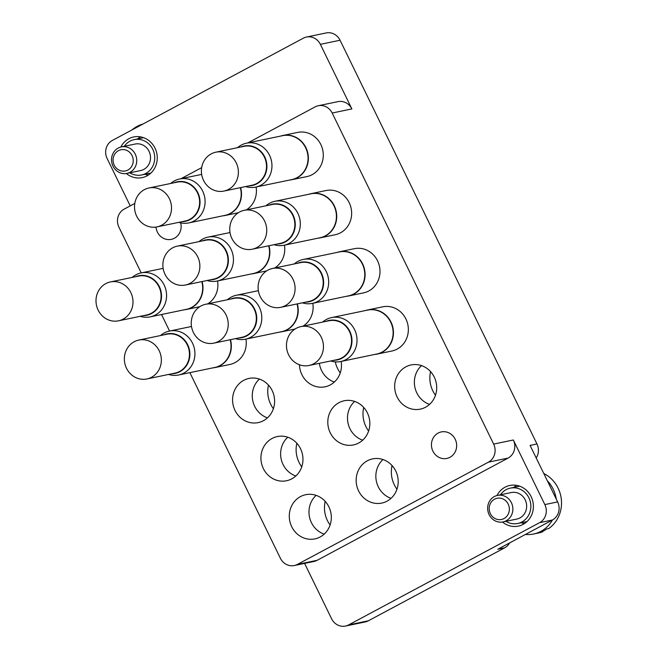 <?xml version="1.0" encoding="UTF-8"?>
<svg xmlns="http://www.w3.org/2000/svg" width="659" height="659" viewBox="0 0 659 659"><rect width="100%" height="100%" fill="white"/><g stroke="black" fill="none" stroke-linecap="round" stroke-linejoin="round"><path stroke-width="0.99" d="M180.681 222.874A13.542 12.57 78.3 0 1 171.282 239.365A13.542 12.57 78.3 0 1 157.377 232.075A13.542 12.57 78.3 0 1 155.977 227.067M432.905 451.151A13.542 12.57 78.3 0 1 441.291 431.925A13.542 12.57 78.3 0 1 455.196 439.215A13.542 12.57 78.3 0 1 446.802 458.442A13.542 12.57 78.3 0 1 432.905 451.151M291.953 179.693L306.863 176.596A22.571 20.956 -101.7 0 0 320.842 144.552A22.571 20.956 -101.7 0 0 297.679 132.401L282.76 135.507A22.571 20.956 78.3 0 1 307.078 150.425A22.571 20.956 78.3 0 1 297.201 177.782A22.571 20.956 78.3 0 1 291.953 179.693A22.571 20.956 78.3 0 1 289.68 180.031M320.307 237.833L335.217 234.728A22.571 20.956 -101.7 0 0 349.204 202.692A22.571 20.956 -101.7 0 0 326.032 190.542L311.114 193.639A22.571 20.956 78.3 0 1 335.431 208.565A22.571 20.956 78.3 0 1 325.554 235.922A22.571 20.956 78.3 0 1 320.307 237.833A22.571 20.956 78.3 0 1 318.033 238.163M348.66 295.965L363.579 292.868A22.571 20.956 -101.7 0 0 377.558 260.824A22.571 20.956 -101.7 0 0 354.385 248.674L339.476 251.779A22.571 20.956 78.3 0 1 363.784 266.706A22.571 20.956 78.3 0 1 353.916 294.062A22.571 20.956 78.3 0 1 348.66 295.965A22.571 20.956 78.3 0 1 346.387 296.303M273.386 408.712A27.085 25.141 78.3 0 1 270.684 404.255A27.085 25.141 78.3 0 1 268.477 385.103M267.472 417.855A22.571 20.956 78.3 0 1 254.712 406.364A22.571 20.956 78.3 0 1 259.407 379.082M272.167 390.573A22.571 20.956 -101.7 0 0 248.995 378.423A22.571 20.956 -101.7 0 0 235.016 410.458A22.571 20.956 -101.7 0 0 258.188 422.608A22.571 20.956 -101.7 0 0 272.167 390.573M301.748 466.852A27.085 25.141 78.3 0 1 299.046 462.396A27.085 25.141 78.3 0 1 296.838 443.243M295.825 475.987A22.571 20.956 78.3 0 1 283.065 464.504A22.571 20.956 78.3 0 1 287.761 437.222M300.52 448.705A22.571 20.956 -101.7 0 0 277.348 436.555A22.571 20.956 -101.7 0 0 263.369 468.598A22.571 20.956 -101.7 0 0 286.541 480.749A22.571 20.956 -101.7 0 0 300.52 448.705M377.014 354.105L391.932 351A22.571 20.956 -101.7 0 0 405.911 318.964A22.571 20.956 -101.7 0 0 382.739 306.814L367.829 309.911A22.571 20.956 78.3 0 1 392.146 324.838A22.571 20.956 78.3 0 1 382.269 352.194A22.571 20.956 78.3 0 1 377.014 354.105A22.571 20.956 78.3 0 1 374.749 354.435M435.492 395.243A27.085 25.141 78.3 0 1 432.79 390.787A27.085 25.141 78.3 0 1 430.582 371.635M429.569 404.379A22.571 20.956 78.3 0 1 416.809 392.896A22.571 20.956 78.3 0 1 421.505 365.613M434.265 377.096A22.571 20.956 -101.7 0 0 411.092 364.946A22.571 20.956 -101.7 0 0 397.113 396.99A22.571 20.956 -101.7 0 0 420.285 409.14A22.571 20.956 -101.7 0 0 434.265 377.096M368.62 431.044A27.085 25.141 78.3 0 1 365.918 426.595A27.085 25.141 78.3 0 1 363.71 407.435M362.697 440.187A22.571 20.956 78.3 0 1 349.937 428.696A22.571 20.956 78.3 0 1 354.633 401.413M367.392 412.905A22.571 20.956 -101.7 0 0 344.22 400.754A22.571 20.956 -101.7 0 0 330.241 432.79A22.571 20.956 -101.7 0 0 353.413 444.94A22.571 20.956 -101.7 0 0 367.392 412.905M396.973 489.184A27.085 25.141 78.3 0 1 394.271 484.727A27.085 25.141 78.3 0 1 392.064 465.575M391.051 498.319A22.571 20.956 78.3 0 1 378.291 486.836A22.571 20.956 78.3 0 1 382.986 459.554M395.754 471.037A22.571 20.956 -101.7 0 0 372.582 458.886A22.571 20.956 -101.7 0 0 358.603 490.93A22.571 20.956 -101.7 0 0 381.767 503.081A22.571 20.956 -101.7 0 0 395.754 471.037M340.258 372.912A27.085 25.141 78.3 0 1 337.556 368.455A27.085 25.141 78.3 0 1 335.283 361.865M334.344 382.047A22.571 20.956 78.3 0 1 321.584 370.564A22.571 20.956 78.3 0 1 319.368 363.323M299.45 364.765A22.571 20.956 -101.7 0 0 301.888 374.658A22.571 20.956 -101.7 0 0 325.06 386.808A22.571 20.956 -101.7 0 0 341.164 361.42M330.101 524.984A27.085 25.141 78.3 0 1 327.399 520.536A27.085 25.141 78.3 0 1 325.192 501.375M324.179 534.128A22.571 20.956 78.3 0 1 311.419 522.636A22.571 20.956 78.3 0 1 316.114 495.354M328.882 506.845A22.571 20.956 -101.7 0 0 305.71 494.695A22.571 20.956 -101.7 0 0 291.731 526.739A22.571 20.956 -101.7 0 0 314.895 538.881A22.571 20.956 -101.7 0 0 328.882 506.845M513.847 487.396A20.758 19.276 78.3 0 1 516.467 485.345M502.479 522.019A20.758 19.276 -101.7 0 0 518.271 526.129A20.758 19.276 -101.7 0 0 531.138 496.647A20.758 19.276 -101.7 0 0 509.819 485.469A20.758 19.276 -101.7 0 0 496.968 495.535M140.342 136.841A20.758 19.276 -101.7 0 0 137.723 138.892M126.355 173.515A20.758 19.276 -101.7 0 0 142.146 177.625A20.758 19.276 -101.7 0 0 155.005 148.143A20.758 19.276 -101.7 0 0 133.686 136.965A20.758 19.276 -101.7 0 0 120.844 147.031M145.071 174.248A20.758 19.276 -101.7 0 0 148.291 175.088M189.866 372.648L280.396 558.255A13.542 12.57 -101.7 0 0 294.301 565.546A13.542 12.57 -101.7 0 0 297.448 564.401L488.41 462.165A13.542 12.57 -101.7 0 0 493.64 444.084L332.177 113.027A13.542 12.57 -101.7 0 0 318.272 105.737L337.968 101.643A13.542 12.57 78.3 0 1 351.873 108.933L320.365 44.334A13.542 12.57 -101.7 0 0 306.46 37.044A13.542 12.57 -101.7 0 0 303.313 38.189L112.351 140.433A13.542 12.57 -101.7 0 0 107.12 158.514L130.218 205.88M509.646 542.901A13.542 12.57 78.3 0 1 504.687 547.81L368.34 620.811A13.542 12.57 78.3 0 1 365.193 621.956L345.497 626.05A13.542 12.57 -101.7 0 1 331.592 618.76L304.598 563.404M345.497 626.05A13.542 12.57 -101.7 0 0 348.652 624.905L368.34 620.811M306.46 37.044L326.156 32.95A13.542 12.57 78.3 0 1 340.06 40.24L536.97 443.968L530.075 445.402L557.646 501.919A13.542 12.57 78.3 0 1 552.407 520L539.606 522.661L348.652 624.905M539.606 522.661A13.542 12.57 -101.7 0 0 544.845 504.588L513.336 439.99A13.542 12.57 78.3 0 1 508.097 458.071L488.41 462.165M297.448 564.401L317.144 560.307L508.097 458.071M317.144 560.307A13.542 12.57 78.3 0 1 313.989 561.452L294.301 565.546M552.407 520L497.792 549.244L504.687 547.81M536.97 443.968A13.542 12.57 78.3 0 1 536.195 457.947M134.79 203.433L124.164 209.125A13.542 12.57 -101.7 0 0 118.933 227.198L141.224 272.908M161.513 314.508L169.577 331.04M318.272 105.737A13.542 12.57 -101.7 0 0 315.126 106.882L247.85 142.904M201.662 167.633L180.978 178.704M302.992 326.164A22.571 20.956 -101.7 0 0 312.811 303.288M274.638 268.024A22.571 20.956 -101.7 0 0 284.449 245.148M246.285 209.892A22.571 20.956 -101.7 0 0 256.096 187.016M207.766 303.832A22.571 20.956 -101.7 0 0 217.577 280.956M230.469 339.682A22.571 20.956 78.3 0 1 220.172 365.671A22.571 20.956 78.3 0 1 214.916 367.574L229.834 364.476A22.571 20.956 -101.7 0 0 245.939 339.088M524.424 523.592A20.758 19.276 78.3 0 1 521.203 522.752M237.545 147.674A22.431 20.824 78.3 0 1 241.285 145.079A22.431 20.824 78.3 0 1 246.499 143.184A22.431 20.824 78.3 0 1 270.668 158.02A22.431 20.824 78.3 0 1 260.857 185.212A22.431 20.824 78.3 0 1 255.634 187.107A22.431 20.824 78.3 0 1 245.626 186.563M246.499 143.184L282.604 135.672A22.431 20.824 78.3 0 1 306.773 150.507A22.431 20.824 78.3 0 1 296.962 177.699A22.431 20.824 78.3 0 1 291.739 179.602L255.634 187.107M280.545 136.1A22.571 20.956 78.3 0 1 282.76 135.507M240.84 146.99A20.174 18.732 78.3 0 1 244.003 146.01A20.174 18.732 78.3 0 1 264.72 156.867A20.174 18.732 78.3 0 1 252.224 185.517A20.174 18.732 78.3 0 1 248.929 185.879M215.847 152.188L243.954 146.339A19.861 18.436 78.3 0 1 264.35 157.031A19.861 18.436 78.3 0 1 252.043 185.228L223.928 191.077A19.861 18.436 78.3 0 1 203.54 180.385A19.861 18.436 78.3 0 1 215.847 152.188A19.861 18.436 78.3 0 1 236.235 162.88A19.861 18.436 78.3 0 1 223.928 191.077M508.188 504.102A10.832 10.058 -101.7 0 0 494.547 499.184A10.832 10.058 -101.7 0 0 490.362 513.649A10.832 10.058 -101.7 0 0 504.003 518.559A10.832 10.058 -101.7 0 0 508.188 504.102M489.11 514.638A13.542 12.57 78.3 0 1 497.504 495.411A13.542 12.57 78.3 0 1 511.4 502.702A13.542 12.57 78.3 0 1 503.015 521.928A13.542 12.57 78.3 0 1 489.11 514.638M552.473 519.967A31.599 29.334 78.3 0 1 533.609 534.004L538.527 532.983A31.599 29.334 -101.7 0 0 542.818 531.714L540.85 532.126A31.599 29.334 -101.7 0 0 546.789 528.938L548.766 528.534A31.599 29.334 -101.7 0 0 558.099 488.121A31.599 29.334 -101.7 0 0 543.79 473.516M497.504 495.411L511.285 492.545A13.542 12.57 78.3 0 1 525.19 499.835A13.542 12.57 78.3 0 1 516.804 519.061L503.015 521.928M500.428 494.802A18.057 16.763 78.3 0 1 510.371 488.121A18.057 16.763 78.3 0 1 528.905 497.842A18.057 16.763 78.3 0 1 517.719 523.477A18.057 16.763 78.3 0 1 505.947 521.318M547.316 480.749A31.599 29.334 78.3 0 1 553.181 489.143A31.599 29.334 78.3 0 1 556.237 499.044M542.818 531.714L542.785 531.286M533.609 534.004A31.599 29.334 78.3 0 1 525.421 534.449M132.064 155.59A10.832 10.058 -101.7 0 0 118.422 150.68A10.832 10.058 -101.7 0 0 114.229 165.137A10.832 10.058 -101.7 0 0 127.871 170.055A10.832 10.058 -101.7 0 0 132.064 155.59M112.986 166.126A13.542 12.57 78.3 0 1 121.371 146.908A13.542 12.57 78.3 0 1 135.276 154.198A13.542 12.57 78.3 0 1 126.89 173.416A13.542 12.57 78.3 0 1 112.986 166.126M121.371 146.908L135.161 144.041A13.542 12.57 78.3 0 1 149.058 151.331A13.542 12.57 78.3 0 1 140.672 170.549L126.89 173.416M124.304 146.298A18.057 16.763 78.3 0 1 134.238 139.617A18.057 16.763 78.3 0 1 152.773 149.338A18.057 16.763 78.3 0 1 141.594 174.973A18.057 16.763 78.3 0 1 129.815 172.806M132.113 129.856A31.599 29.334 78.3 0 1 143.019 124.016M325.9 321.403A20.174 18.732 78.3 0 1 329.072 320.414A20.174 18.732 78.3 0 1 349.789 331.279A20.174 18.732 78.3 0 1 337.284 359.921A20.174 18.732 78.3 0 1 333.989 360.284M300.908 326.6L329.022 320.752A19.861 18.436 78.3 0 1 349.41 331.444A19.861 18.436 78.3 0 1 337.111 359.641L308.997 365.481A19.861 18.436 78.3 0 1 288.609 354.789A19.861 18.436 78.3 0 1 300.908 326.6A19.861 18.436 78.3 0 1 321.304 337.284A19.861 18.436 78.3 0 1 308.997 365.481M163.803 334.871A20.174 18.732 78.3 0 1 166.974 333.891A20.174 18.732 78.3 0 1 187.691 344.748A20.174 18.732 78.3 0 1 175.187 373.398A20.174 18.732 78.3 0 1 171.892 373.76M138.81 340.069L166.925 334.22A19.861 18.436 78.3 0 1 187.313 344.912A19.861 18.436 78.3 0 1 175.006 373.109L146.899 378.958A19.861 18.436 78.3 0 1 126.512 368.266A19.861 18.436 78.3 0 1 138.81 340.069A19.861 18.436 78.3 0 1 159.198 350.761A19.861 18.436 78.3 0 1 146.899 378.958M135.449 276.731A20.174 18.732 78.3 0 1 138.621 275.75A20.174 18.732 78.3 0 1 159.33 286.616A20.174 18.732 78.3 0 1 146.833 315.257A20.174 18.732 78.3 0 1 143.538 315.62M110.457 281.928L138.571 276.088A19.861 18.436 78.3 0 1 158.959 286.78A19.861 18.436 78.3 0 1 146.652 314.969L118.546 320.818A19.861 18.436 78.3 0 1 98.15 310.125A19.861 18.436 78.3 0 1 110.457 281.928A19.861 18.436 78.3 0 1 130.844 292.621A19.861 18.436 78.3 0 1 118.546 320.818M173.968 182.79A20.174 18.732 78.3 0 1 177.131 181.81A20.174 18.732 78.3 0 1 197.848 192.675A20.174 18.732 78.3 0 1 185.352 221.317A20.174 18.732 78.3 0 1 182.057 221.679M148.975 187.988L177.082 182.148A19.861 18.436 78.3 0 1 197.478 192.832A19.861 18.436 78.3 0 1 185.171 221.029L157.056 226.877A19.861 18.436 78.3 0 1 136.668 216.185A19.861 18.436 78.3 0 1 148.975 187.988A19.861 18.436 78.3 0 1 169.363 198.68A19.861 18.436 78.3 0 1 157.056 226.877M202.321 240.93A20.174 18.732 78.3 0 1 205.493 239.95A20.174 18.732 78.3 0 1 226.202 250.807A20.174 18.732 78.3 0 1 213.705 279.457A20.174 18.732 78.3 0 1 210.41 279.82M177.329 246.128L205.443 240.28A19.861 18.436 78.3 0 1 225.831 250.972A19.861 18.436 78.3 0 1 213.524 279.169L185.418 285.017A19.861 18.436 78.3 0 1 165.022 274.325A19.861 18.436 78.3 0 1 177.329 246.128A19.861 18.436 78.3 0 1 197.716 256.821A19.861 18.436 78.3 0 1 185.418 285.017M230.675 299.062A20.174 18.732 78.3 0 1 233.846 298.082A20.174 18.732 78.3 0 1 254.563 308.947A20.174 18.732 78.3 0 1 242.059 337.589A20.174 18.732 78.3 0 1 238.764 337.952M205.682 304.26L233.797 298.42A19.861 18.436 78.3 0 1 254.185 309.112A19.861 18.436 78.3 0 1 241.878 337.309L213.771 343.15A19.861 18.436 78.3 0 1 193.384 332.457A19.861 18.436 78.3 0 1 205.682 304.26A19.861 18.436 78.3 0 1 226.07 314.953A19.861 18.436 78.3 0 1 213.771 343.15M297.547 263.262A20.174 18.732 78.3 0 1 300.718 262.282A20.174 18.732 78.3 0 1 321.435 273.139A20.174 18.732 78.3 0 1 308.931 301.789A20.174 18.732 78.3 0 1 305.636 302.151M272.554 268.46L300.669 262.611A19.861 18.436 78.3 0 1 321.057 273.304A19.861 18.436 78.3 0 1 308.75 301.501L280.643 307.349A19.861 18.436 78.3 0 1 260.256 296.657A19.861 18.436 78.3 0 1 272.554 268.46A19.861 18.436 78.3 0 1 292.942 279.152A19.861 18.436 78.3 0 1 280.643 307.349M269.193 205.122A20.174 18.732 78.3 0 1 272.365 204.142A20.174 18.732 78.3 0 1 293.074 215.007A20.174 18.732 78.3 0 1 280.577 243.649A20.174 18.732 78.3 0 1 277.282 244.011M244.201 210.32L272.315 204.479A19.861 18.436 78.3 0 1 292.703 215.172A19.861 18.436 78.3 0 1 280.396 243.36L252.29 249.209A19.861 18.436 78.3 0 1 231.894 238.517A19.861 18.436 78.3 0 1 244.201 210.32A19.861 18.436 78.3 0 1 264.589 221.012A19.861 18.436 78.3 0 1 252.29 249.209M322.605 322.086A22.431 20.824 78.3 0 1 326.345 319.491A22.431 20.824 78.3 0 1 331.568 317.597A22.431 20.824 78.3 0 1 355.736 332.433A22.431 20.824 78.3 0 1 345.917 359.625A22.431 20.824 78.3 0 1 340.703 361.519A22.431 20.824 78.3 0 1 330.694 360.975M331.568 317.597L367.673 310.084A22.431 20.824 78.3 0 1 391.841 324.92A22.431 20.824 78.3 0 1 382.022 352.112A22.431 20.824 78.3 0 1 376.808 354.007L340.703 361.519M365.613 310.513A22.571 20.956 78.3 0 1 367.829 309.911M160.508 335.555A22.431 20.824 78.3 0 1 164.248 332.96A22.431 20.824 78.3 0 1 169.47 331.065A22.431 20.824 78.3 0 1 193.639 345.901A22.431 20.824 78.3 0 1 183.82 373.093A22.431 20.824 78.3 0 1 178.605 374.987A22.431 20.824 78.3 0 1 168.597 374.444M230.156 339.739A22.431 20.824 78.3 0 1 219.925 365.58A22.431 20.824 78.3 0 1 214.71 367.483L178.605 374.987M214.916 367.574A22.571 20.956 78.3 0 1 212.643 367.911M132.154 277.414A22.431 20.824 78.3 0 1 135.894 274.828A22.431 20.824 78.3 0 1 141.108 272.925A22.431 20.824 78.3 0 1 165.285 287.761A22.431 20.824 78.3 0 1 155.466 314.953A22.431 20.824 78.3 0 1 150.244 316.855A22.431 20.824 78.3 0 1 140.243 316.304M201.802 281.607A22.431 20.824 78.3 0 1 191.571 307.448A22.431 20.824 78.3 0 1 186.349 309.343L150.244 316.855M202.107 281.541A22.571 20.956 78.3 0 1 191.81 307.531A22.571 20.956 78.3 0 1 186.563 309.442A22.571 20.956 78.3 0 1 184.289 309.771M170.673 183.474A22.431 20.824 78.3 0 1 174.413 180.887A22.431 20.824 78.3 0 1 179.627 178.984A22.431 20.824 78.3 0 1 203.796 193.82A22.431 20.824 78.3 0 1 193.985 221.012A22.431 20.824 78.3 0 1 188.762 222.915A22.431 20.824 78.3 0 1 178.754 222.363M240.321 187.667A22.431 20.824 78.3 0 1 230.09 213.508A22.431 20.824 78.3 0 1 224.867 215.402L188.762 222.915M240.626 187.601A22.571 20.956 78.3 0 1 230.329 213.59A22.571 20.956 78.3 0 1 225.081 215.501A22.571 20.956 78.3 0 1 222.808 215.831M199.026 241.614A22.431 20.824 78.3 0 1 202.766 239.019A22.431 20.824 78.3 0 1 207.98 237.125A22.431 20.824 78.3 0 1 232.157 251.96A22.431 20.824 78.3 0 1 222.338 279.152A22.431 20.824 78.3 0 1 217.116 281.047A22.431 20.824 78.3 0 1 207.115 280.503M268.674 245.799A22.431 20.824 78.3 0 1 258.443 271.64A22.431 20.824 78.3 0 1 253.221 273.543L217.116 281.047M268.979 245.741A22.571 20.956 78.3 0 1 258.682 271.722A22.571 20.956 78.3 0 1 253.435 273.633A22.571 20.956 78.3 0 1 251.161 273.971M227.38 299.754A22.431 20.824 78.3 0 1 231.12 297.16A22.431 20.824 78.3 0 1 236.342 295.257A22.431 20.824 78.3 0 1 260.511 310.092A22.431 20.824 78.3 0 1 250.692 337.284A22.431 20.824 78.3 0 1 245.477 339.187A22.431 20.824 78.3 0 1 235.469 338.635M297.028 303.939A22.431 20.824 78.3 0 1 286.797 329.78A22.431 20.824 78.3 0 1 281.582 331.675L245.477 339.187M297.341 303.873A22.571 20.956 78.3 0 1 287.044 329.862A22.571 20.956 78.3 0 1 281.788 331.774A22.571 20.956 78.3 0 1 279.515 332.103M294.252 263.946A22.431 20.824 78.3 0 1 297.992 261.351A22.431 20.824 78.3 0 1 303.214 259.457A22.431 20.824 78.3 0 1 327.383 274.292A22.431 20.824 78.3 0 1 317.564 301.484A22.431 20.824 78.3 0 1 312.35 303.379A22.431 20.824 78.3 0 1 302.341 302.835M303.214 259.457L339.319 251.944A22.431 20.824 78.3 0 1 363.488 266.788A22.431 20.824 78.3 0 1 353.669 293.98A22.431 20.824 78.3 0 1 348.454 295.875L312.35 303.379M337.251 252.372A22.571 20.956 78.3 0 1 339.476 251.779M265.898 205.814A22.431 20.824 78.3 0 1 269.638 203.219A22.431 20.824 78.3 0 1 274.852 201.316A22.431 20.824 78.3 0 1 299.029 216.152A22.431 20.824 78.3 0 1 289.21 243.344A22.431 20.824 78.3 0 1 283.988 245.247A22.431 20.824 78.3 0 1 273.987 244.695M274.852 201.316L310.957 193.812A22.431 20.824 78.3 0 1 335.134 208.648A22.431 20.824 78.3 0 1 325.315 235.84A22.431 20.824 78.3 0 1 320.093 237.734L283.988 245.247M308.898 194.24A22.571 20.956 78.3 0 1 311.114 193.639M493.64 444.084L513.336 439.99M544.845 504.588L557.646 501.919M340.06 40.24L320.365 44.334M351.873 108.933L332.177 113.027M510.371 488.121L519.687 486.185M517.719 523.477L527.043 521.541M134.238 139.617L143.563 137.682M141.594 174.973L150.911 173.037M169.47 331.065L191.489 326.485M141.108 272.925L163.135 268.345M186.563 309.442L199.809 306.682M179.627 178.984L201.654 174.404M225.081 215.501L238.327 212.742M207.98 237.125L230.007 232.545M253.435 273.633L266.681 270.882M236.342 295.257L258.361 290.677M281.788 331.774L295.034 329.014"/></g></svg>
